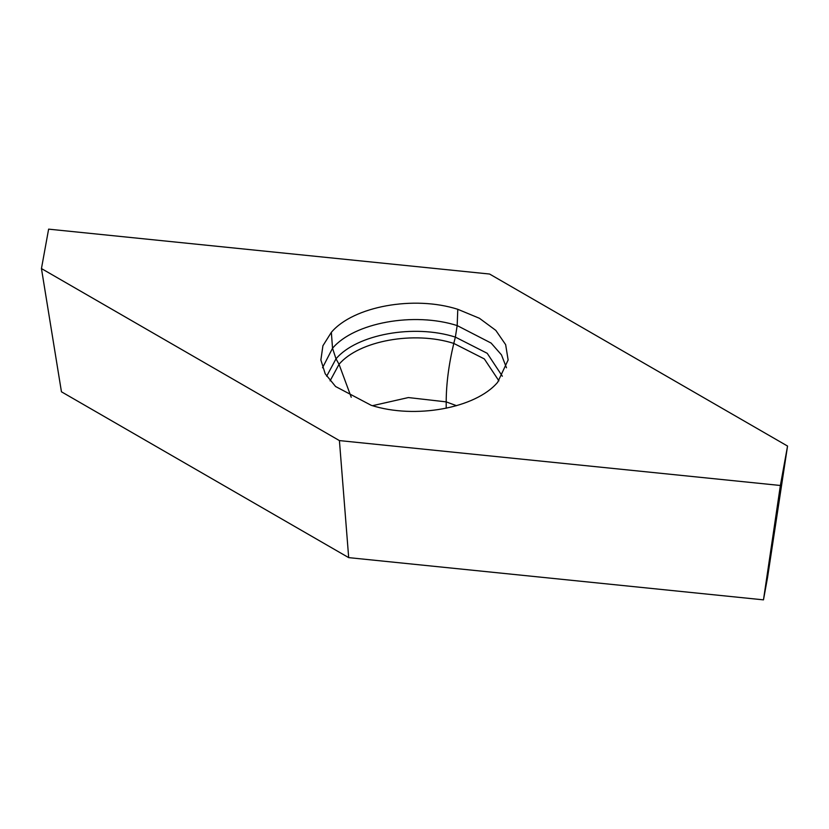 <?xml version="1.0" encoding="UTF-8"?>
<svg xmlns="http://www.w3.org/2000/svg" width="829" height="829" viewBox="0 0 829 829"><rect width="100%" height="100%" fill="white"/><g stroke="black" fill="none" stroke-linecap="round" stroke-linejoin="round"><path stroke-width="1.24" d="M331.351 332.325L322.916 345.755L320.875 359.983L325.217 373.817L335.59 386.521L371.216 405.319C415.049 419.329 475.67 408.303 497.649 382.304L508.125 359.983L505.659 344.677L495.825 330.388L479.421 318.274L457.784 309.3C413.951 295.29 353.33 306.326 331.351 332.325L332.533 348.263C354.201 322.636 413.961 311.766 457.173 325.579L491.1 343.061L501.462 354.853L506.478 367.765M348.688 557.627L61.45 391.796L41.45 268.565L48.621 229.146L489.587 274.036L787.55 446.064L767.55 577.471L763.478 599.854L348.688 557.627L339.413 440.593L41.45 268.565M787.55 446.064L780.379 485.483L763.478 599.854M780.379 485.483L787.55 446.064L489.587 274.036L48.621 229.146L41.45 268.565L339.413 440.593L780.379 485.483L339.413 440.593M322.522 367.765L332.533 348.263L336.004 358.833C356.75 334.294 413.982 323.87 455.359 337.102L457.173 325.579L457.784 309.3M498.913 380.853L484.333 358.926L453.784 343.413C414.003 330.698 358.988 340.709 339.04 364.304L336.004 358.833L326.657 376.211M351.237 397.257L339.04 364.304L330.087 380.853M446.199 408.241L446.199 401.878C446.24 383.962 448.769 364.48 453.784 343.413L455.359 337.102L487.224 353.309L502.343 376.211M456.53 405.692L446.199 401.878L408.365 397.557L372.47 405.692"/></g></svg>
